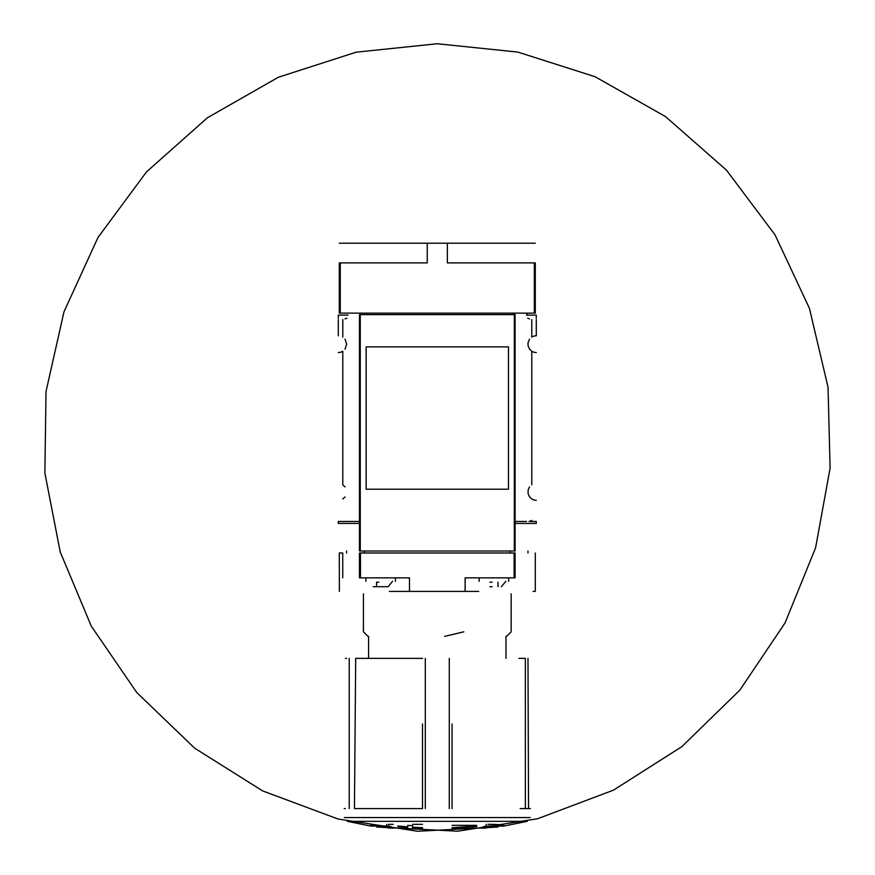 <?xml version="1.0" encoding="UTF-8"?>
<svg xmlns="http://www.w3.org/2000/svg" width="875" height="875" viewBox="0 0 875 875"><rect width="100%" height="100%" fill="white"/><g stroke="black" fill="none" stroke-linecap="round" stroke-linejoin="round"><path stroke-width="1.31" d="M338.297 335.792L338.297 319.594M338.297 318.227L338.297 315.109L348.053 315.109M345.012 486.905L342.792 484.848L342.792 351.236A8.367 8.367 0 0 1 338.297 352.537M359.483 523.436L338.297 523.436L338.297 521.467L359.483 521.467M342.792 498.98L345.012 496.923M536.288 318.227L536.288 315.109L526.531 315.109L527.483 313.141M531.792 319.594L531.792 337.105A8.367 8.367 0 0 1 536.288 335.792L536.288 319.594M529.572 339.161L528.052 342.639L528.052 345.691L529.572 349.18L531.792 351.236A8.367 8.367 0 0 0 536.288 352.537M515.102 523.436L536.288 523.436L536.288 521.467L529.047 521.467L531.792 520.428M529.572 486.905L528.227 489.639L528.052 493.445L529.572 496.923L531.792 498.98A8.367 8.367 0 0 0 536.288 500.292M345.045 318.894L346.872 318.227M515.102 521.467L526.52 521.467M529.539 318.894L527.712 318.227M535.303 243.206L339.292 243.206M422.581 658.372L355.688 658.372L354.452 808.587L422.516 808.587L422.516 723.975M520.133 808.587L530.37 808.587M527.986 658.372L528.544 808.587M452.069 723.975L452.069 808.587L452.069 723.975M463.816 631.827L444.675 636.366M389.364 591.402L409.467 591.402L409.467 577.85L359.483 577.85L359.483 552.989L515.102 552.989L515.102 577.85L465.117 577.85L465.117 591.402L478.734 591.402M465.117 591.402L409.467 591.402M535.227 591.402L533.116 591.402M339.358 591.402L339.292 552.989M342.748 577.85L342.748 552.989L339.358 552.989M534.308 313.141L534.308 262.905L535.303 262.905L535.303 313.141L360.467 313.141L360.467 314.617M514.117 313.141L514.117 314.617M515.102 551.009L359.483 551.009L359.483 314.617L515.102 314.617L515.102 551.009M360.467 313.141L339.292 313.141L339.292 262.905L427.241 262.905L427.241 243.206M534.308 262.905L447.355 262.905L447.355 243.206M535.303 591.402L535.303 552.989M492.177 586.72L489.847 586.72M498.006 582.192L498.061 586.72M479.15 581.306L479.15 577.85M373.22 586.72L388.095 586.72L392.58 581.306M376.523 586.72L376.578 582.192M365.881 581.306L365.881 577.85M492.177 582.192L489.847 582.192M378.897 582.192L376.523 582.192M493.434 826.087L503.781 826.087L527.209 821.341L347.375 821.341L370.803 826.087L381.15 826.087L371.919 824.786L390.83 826.58L393.258 828.144L388.445 828.023L386.619 827.05L376.72 827.05L457.625 831.206L537.677 818.727L613.484 790.136L681.844 746.648L739.856 690.102L785.072 622.88L815.587 547.827L830.113 468.125L828.023 387.133L809.408 308.273L775.053 234.905L726.425 170.1L665.569 116.627L595.066 76.716L517.88 52.084L437.292 43.75L356.158 52.183L278.359 77.252L207.441 117.742L146.464 171.927L97.967 237.519L63.995 311.784L46.014 391.508L44.887 473.08L60.211 551.95L91.306 626.183L136.773 692.53L194.688 748.202L262.719 790.945L338.089 819.022L417.637 831.25L497.864 827.05L487.966 827.05L486.139 828.023L481.327 828.144L483.755 826.58L502.666 824.786L493.434 826.087L493.434 824.348L502.666 824.786M407.739 827.52L407.739 828.647L412.672 828.986L412.672 827.87L422.516 828.363L422.516 827.706L412.672 827.214L412.672 825.716L407.739 825.377L407.739 826.875L397.895 826L397.895 826.656L407.739 827.52M452.069 827.706L452.069 828.363L476.689 826.656L476.689 826L452.069 827.706M344.214 808.587L345.33 808.587M345.527 658.372L346.598 658.372M518.897 658.372L525.361 658.372L525.361 808.587M368.594 658.372L368.594 636.366M345.012 349.18L346.675 344.17L345.012 339.161M508.462 489.202L508.462 346.872L366.133 346.872L366.133 489.202L508.462 489.202M486.139 824.348L486.139 828.023M386.619 824.348L386.619 827.05M493.434 824.348L487.966 824.348M393.258 824.348L388.445 824.348L388.445 828.023M452.069 825.333L476.689 825.333M412.672 824.348L422.516 824.348M342.792 337.105L342.792 319.594M531.792 484.848L531.792 351.236M514.117 577.85L514.117 552.989M360.467 577.85L360.467 552.989M340.277 313.141L340.277 262.905M346.609 552.989L346.609 551.009M364.306 552.989L364.306 551.009M510.278 552.989L510.278 551.009M527.975 552.989L527.975 551.009M344.334 817.556L530.25 817.556M449.28 808.587L449.28 658.372M425.305 808.587L425.305 658.372M349.223 808.587L349.223 658.372M514.325 551.009L514.325 314.617M360.259 551.009L360.259 314.617M506.636 636.366L511.164 631.827L511.164 593.863M501.364 586.72L505.848 581.306M508.703 581.306L508.703 577.85M395.434 581.306L395.434 577.85M505.991 658.372L505.991 636.366M367.948 636.366L363.42 631.827L363.42 593.863M370.803 824.348L370.803 826.087M503.781 824.348L503.781 826.087"/></g></svg>
